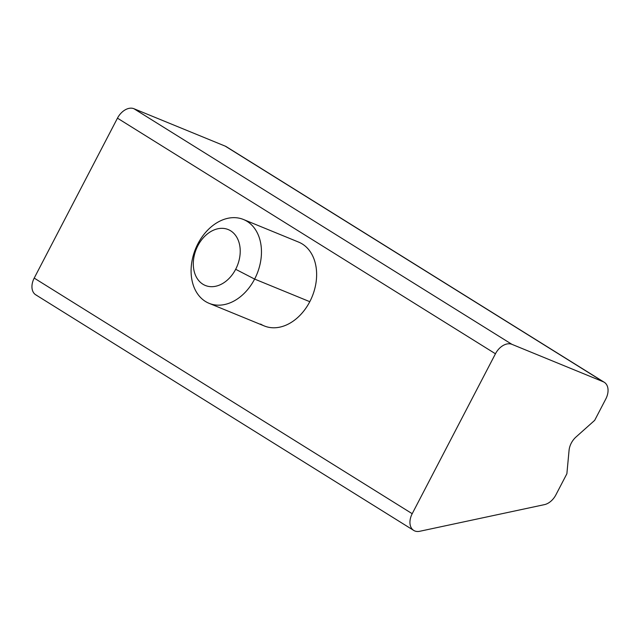 <?xml version="1.0" encoding="UTF-8"?>
<svg xmlns="http://www.w3.org/2000/svg" width="640" height="640" viewBox="0 0 640 640"><rect width="100%" height="100%" fill="white"/><g stroke="black" fill="none" stroke-linecap="round" stroke-linejoin="round"><path stroke-width="0.96" d="M260.6 324.064A45.304 33.184 -67.7 0 0 264.264 325.944A45.304 33.184 -67.7 0 0 311.032 299.176A45.304 33.184 -67.7 0 0 302.288 243.976A45.304 33.184 112.3 0 1 309.792 301.688A45.304 33.184 112.3 0 1 260.6 324.064M604.264 382.28L226.28 146.672A15.104 10.2 121.9 0 0 225.24 146.144L133.928 108.72L511.912 344.328A15.104 10.2 121.9 0 0 495.448 353.776L412.2 513.704A15.104 10.2 121.9 0 0 414.76 530.952A15.104 10.2 121.9 0 0 419.744 531.28L544.416 504.64A15.104 10.2 121.9 0 0 555.888 494.856L566.88 473.744L569.064 450.344A15.104 10.2 -58.1 0 1 576.008 437L594.672 420.352L605.792 399A15.104 10.2 121.9 0 0 603.224 381.752L511.912 344.328L603.224 381.752A15.104 10.2 -58.1 0 1 604.264 382.28A15.104 10.2 -58.1 0 1 605.792 399L594.672 420.352L576.008 437A15.104 10.2 121.9 0 0 569.064 450.344L566.88 473.744L555.888 494.856A15.104 10.2 -58.1 0 1 544.416 504.64L419.744 531.28A15.104 10.2 -58.1 0 1 414.76 530.952A15.104 10.2 -58.1 0 1 413.72 530.416A15.104 10.2 -58.1 0 1 412.2 513.704L495.448 353.776L117.464 118.168A15.104 10.2 -58.1 0 1 133.928 108.72L225.24 146.144A15.104 10.2 -58.1 0 1 227.216 147.376M36.776 295.344A15.104 10.2 -58.1 0 1 34.208 278.096L117.464 118.168L34.208 278.096L412.2 513.704L34.208 278.096A15.104 10.2 121.9 0 0 35.736 294.808L413.72 530.416M225.24 146.144L603.224 381.752L225.24 146.144M133.928 108.72A15.104 10.2 121.9 0 0 117.464 118.168L495.448 353.776A15.104 10.2 -58.1 0 1 511.912 344.328L133.928 108.72M302.288 243.976A45.304 33.184 -67.7 0 0 298.624 242.104L243.456 219.488A45.304 33.184 112.3 0 1 254.624 279.08L235.664 269.288A30.2 22.128 -67.7 0 0 230.664 230.816A30.2 22.128 -67.7 0 0 197.864 245.728A30.2 22.128 -67.7 0 0 202.864 284.208A30.2 22.128 -67.7 0 0 235.664 269.288A30.2 22.128 112.3 0 1 202.864 284.208A30.2 22.128 112.3 0 1 197.864 245.728L197.928 243.736A45.304 33.184 -67.7 0 0 205.432 301.448A45.304 33.184 -67.7 0 0 254.624 279.08A45.304 33.184 112.3 0 1 209.096 303.328A45.304 33.184 112.3 0 1 197.928 243.736A45.304 33.184 112.3 0 1 243.456 219.488M309.792 301.688L254.624 279.08L309.792 301.688M197.864 245.728A30.2 22.128 112.3 0 1 230.664 230.816A30.2 22.128 112.3 0 1 235.664 269.288L254.624 279.08A45.304 33.184 -67.7 0 0 247.12 221.368A45.304 33.184 -67.7 0 0 197.928 243.736L197.864 245.728M264.264 325.944L209.096 303.328"/></g></svg>

